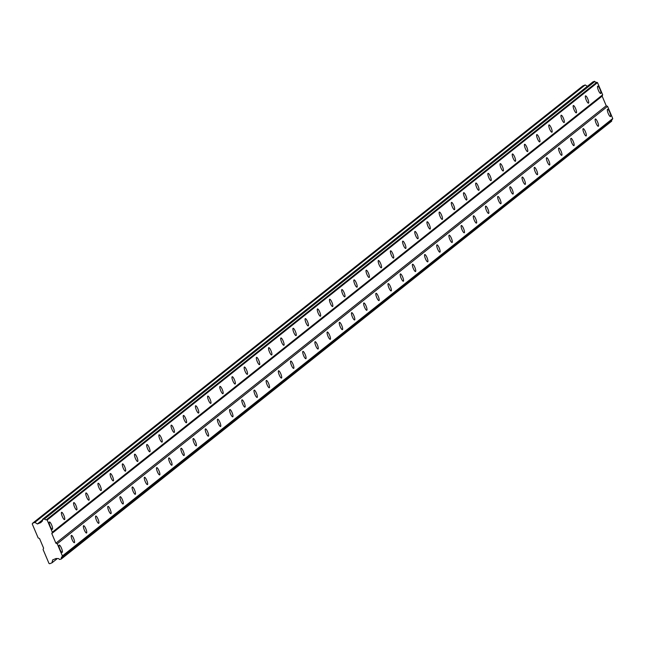 <?xml version="1.0" encoding="UTF-8"?>
<svg xmlns="http://www.w3.org/2000/svg" width="645" height="645" viewBox="0 0 645 645"><rect width="100%" height="100%" fill="white"/><g stroke="black" fill="none" stroke-linecap="round" stroke-linejoin="round"><path stroke-width="0.97" d="M42.505 519.628A1.725 1.677 51.5 0 1 41.369 521.773L40.966 522.539L37.394 523.982L34.854 522.369L32.516 523.321L32.25 523.99L38.176 537.946L39.53 538.527L43.61 548.153L43.078 549.5L49.004 563.456L49.681 563.746L52.011 562.803L52.64 559.908L56.212 558.457L57.05 558.715A1.725 1.677 51.5 0 1 59.405 559.449L61.154 559.102L61.364 558.562A1.725 1.677 51.5 0 1 62.122 556.667L62.404 555.95L57.228 543.767L55.881 543.187L51.793 533.56L52.326 532.214L47.158 520.031L46.432 519.725A1.725 1.677 51.5 0 1 44.529 518.903L42.505 519.628M600.737 93.436A3.926 0.935 68 0 0 600.019 89.349A3.926 0.935 68 0 0 597.73 86.188A3.926 0.935 68 0 0 597.673 86.22A3.926 0.935 68 0 0 598.391 90.308A3.926 0.935 68 0 0 600.68 93.477A3.926 0.935 68 0 0 600.737 93.436M52.422 529.247A3.926 0.935 68 0 0 51.705 525.159A3.926 0.935 68 0 0 49.415 521.99A3.926 0.935 68 0 0 49.359 522.023A3.926 0.935 68 0 0 50.076 526.11A3.926 0.935 68 0 0 52.366 529.279A3.926 0.935 68 0 0 52.422 529.247M64.605 519.564A3.926 0.935 68 0 0 63.895 515.476A3.926 0.935 68 0 0 61.598 512.307A3.926 0.935 68 0 0 61.541 512.34A3.926 0.935 68 0 0 62.259 516.427A3.926 0.935 68 0 0 64.548 519.596A3.926 0.935 68 0 0 64.605 519.564M76.795 509.873A3.926 0.935 68 0 0 76.078 505.785A3.926 0.935 68 0 0 73.788 502.624A3.926 0.935 68 0 0 73.732 502.657A3.926 0.935 68 0 0 74.449 506.744A3.926 0.935 68 0 0 76.739 509.913A3.926 0.935 68 0 0 76.795 509.873M88.978 500.189A3.926 0.935 68 0 0 88.26 496.102A3.926 0.935 68 0 0 85.97 492.941A3.926 0.935 68 0 0 85.914 492.974A3.926 0.935 68 0 0 86.632 497.061A3.926 0.935 68 0 0 88.921 500.222A3.926 0.935 68 0 0 88.978 500.189M101.16 490.506A3.926 0.935 68 0 0 100.443 486.419A3.926 0.935 68 0 0 98.153 483.25A3.926 0.935 68 0 0 98.096 483.29A3.926 0.935 68 0 0 98.814 487.378A3.926 0.935 68 0 0 101.104 490.539A3.926 0.935 68 0 0 101.16 490.506M113.351 480.823A3.926 0.935 68 0 0 112.633 476.736A3.926 0.935 68 0 0 110.343 473.567A3.926 0.935 68 0 0 110.287 473.599A3.926 0.935 68 0 0 111.005 477.687A3.926 0.935 68 0 0 113.294 480.856A3.926 0.935 68 0 0 113.351 480.823M125.533 471.14A3.926 0.935 68 0 0 124.816 467.053A3.926 0.935 68 0 0 122.526 463.884A3.926 0.935 68 0 0 122.469 463.916A3.926 0.935 68 0 0 123.187 468.004A3.926 0.935 68 0 0 125.477 471.173A3.926 0.935 68 0 0 125.533 471.14M137.716 461.449A3.926 0.935 68 0 0 136.998 457.361A3.926 0.935 68 0 0 134.708 454.201A3.926 0.935 68 0 0 134.652 454.233A3.926 0.935 68 0 0 135.369 458.321A3.926 0.935 68 0 0 137.659 461.489A3.926 0.935 68 0 0 137.716 461.449M149.906 451.766A3.926 0.935 68 0 0 149.189 447.678A3.926 0.935 68 0 0 146.899 444.518A3.926 0.935 68 0 0 146.834 444.55A3.926 0.935 68 0 0 147.552 448.638A3.926 0.935 68 0 0 149.842 451.798A3.926 0.935 68 0 0 149.906 451.766M162.089 442.083A3.926 0.935 68 0 0 161.371 437.995A3.926 0.935 68 0 0 159.081 434.835A3.926 0.935 68 0 0 159.025 434.867A3.926 0.935 68 0 0 159.742 438.955A3.926 0.935 68 0 0 162.032 442.115A3.926 0.935 68 0 0 162.089 442.083M174.271 432.4A3.926 0.935 68 0 0 173.553 428.312A3.926 0.935 68 0 0 171.264 425.144A3.926 0.935 68 0 0 171.207 425.184A3.926 0.935 68 0 0 171.925 429.272A3.926 0.935 68 0 0 174.215 432.432A3.926 0.935 68 0 0 174.271 432.4M186.453 422.717A3.926 0.935 68 0 0 185.736 418.629A3.926 0.935 68 0 0 183.446 415.461A3.926 0.935 68 0 0 183.39 415.493A3.926 0.935 68 0 0 184.107 419.581A3.926 0.935 68 0 0 186.397 422.749A3.926 0.935 68 0 0 186.453 422.717M198.644 413.034A3.926 0.935 68 0 0 197.926 408.946A3.926 0.935 68 0 0 195.637 405.778A3.926 0.935 68 0 0 195.58 405.81A3.926 0.935 68 0 0 196.298 409.897A3.926 0.935 68 0 0 198.587 413.066A3.926 0.935 68 0 0 198.644 413.034M210.826 403.343A3.926 0.935 68 0 0 210.109 399.255A3.926 0.935 68 0 0 207.819 396.094A3.926 0.935 68 0 0 207.763 396.127A3.926 0.935 68 0 0 208.48 400.214A3.926 0.935 68 0 0 210.77 403.383A3.926 0.935 68 0 0 210.826 403.343M223.009 393.66A3.926 0.935 68 0 0 222.291 389.572A3.926 0.935 68 0 0 220.001 386.411A3.926 0.935 68 0 0 219.945 386.444A3.926 0.935 68 0 0 220.663 390.531A3.926 0.935 68 0 0 222.952 393.692A3.926 0.935 68 0 0 223.009 393.66M235.199 383.977A3.926 0.935 68 0 0 234.482 379.889A3.926 0.935 68 0 0 232.192 376.72A3.926 0.935 68 0 0 232.136 376.761A3.926 0.935 68 0 0 232.845 380.848A3.926 0.935 68 0 0 235.143 384.009A3.926 0.935 68 0 0 235.199 383.977M247.382 374.293A3.926 0.935 68 0 0 246.664 370.206A3.926 0.935 68 0 0 244.374 367.037A3.926 0.935 68 0 0 244.318 367.07A3.926 0.935 68 0 0 245.036 371.157A3.926 0.935 68 0 0 247.325 374.326A3.926 0.935 68 0 0 247.382 374.293M259.564 364.61A3.926 0.935 68 0 0 258.847 360.523A3.926 0.935 68 0 0 256.557 357.354A3.926 0.935 68 0 0 256.5 357.386A3.926 0.935 68 0 0 257.218 361.474A3.926 0.935 68 0 0 259.508 364.643A3.926 0.935 68 0 0 259.564 364.61M271.747 354.919A3.926 0.935 68 0 0 271.029 350.832A3.926 0.935 68 0 0 268.739 347.671A3.926 0.935 68 0 0 268.683 347.703A3.926 0.935 68 0 0 269.4 351.791A3.926 0.935 68 0 0 271.69 354.96A3.926 0.935 68 0 0 271.747 354.919M283.937 345.236A3.926 0.935 68 0 0 283.219 341.149A3.926 0.935 68 0 0 280.93 337.988A3.926 0.935 68 0 0 280.873 338.02A3.926 0.935 68 0 0 281.591 342.108A3.926 0.935 68 0 0 283.881 345.269A3.926 0.935 68 0 0 283.937 345.236M296.119 335.553A3.926 0.935 68 0 0 295.402 331.466A3.926 0.935 68 0 0 293.112 328.305A3.926 0.935 68 0 0 293.056 328.337A3.926 0.935 68 0 0 293.773 332.425A3.926 0.935 68 0 0 296.063 335.585A3.926 0.935 68 0 0 296.119 335.553M308.302 325.87A3.926 0.935 68 0 0 307.584 321.782A3.926 0.935 68 0 0 305.295 318.614A3.926 0.935 68 0 0 305.238 318.654A3.926 0.935 68 0 0 305.956 322.742A3.926 0.935 68 0 0 308.245 325.902A3.926 0.935 68 0 0 308.302 325.87M320.492 316.187A3.926 0.935 68 0 0 319.775 312.099A3.926 0.935 68 0 0 317.485 308.931A3.926 0.935 68 0 0 317.429 308.963A3.926 0.935 68 0 0 318.146 313.051A3.926 0.935 68 0 0 320.436 316.219A3.926 0.935 68 0 0 320.492 316.187M332.675 306.504A3.926 0.935 68 0 0 331.957 302.408A3.926 0.935 68 0 0 329.668 299.248A3.926 0.935 68 0 0 329.611 299.28A3.926 0.935 68 0 0 330.329 303.368A3.926 0.935 68 0 0 332.618 306.536A3.926 0.935 68 0 0 332.675 306.504M344.857 296.813A3.926 0.935 68 0 0 344.14 292.725A3.926 0.935 68 0 0 341.85 289.565A3.926 0.935 68 0 0 341.794 289.597A3.926 0.935 68 0 0 342.511 293.685A3.926 0.935 68 0 0 344.801 296.845A3.926 0.935 68 0 0 344.857 296.813M357.048 287.13A3.926 0.935 68 0 0 356.33 283.042A3.926 0.935 68 0 0 354.041 279.882A3.926 0.935 68 0 0 353.976 279.914A3.926 0.935 68 0 0 354.694 284.002A3.926 0.935 68 0 0 356.983 287.162A3.926 0.935 68 0 0 357.048 287.13M369.23 277.447A3.926 0.935 68 0 0 368.513 273.359A3.926 0.935 68 0 0 366.223 270.19A3.926 0.935 68 0 0 366.167 270.231A3.926 0.935 68 0 0 366.884 274.319A3.926 0.935 68 0 0 369.174 277.479A3.926 0.935 68 0 0 369.23 277.447M381.413 267.764A3.926 0.935 68 0 0 380.695 263.676A3.926 0.935 68 0 0 378.405 260.507A3.926 0.935 68 0 0 378.349 260.54A3.926 0.935 68 0 0 379.067 264.627A3.926 0.935 68 0 0 381.356 267.796A3.926 0.935 68 0 0 381.413 267.764M393.595 258.081A3.926 0.935 68 0 0 392.878 253.993A3.926 0.935 68 0 0 390.588 250.824A3.926 0.935 68 0 0 390.531 250.857A3.926 0.935 68 0 0 391.249 254.944A3.926 0.935 68 0 0 393.539 258.113A3.926 0.935 68 0 0 393.595 258.081M405.786 248.389A3.926 0.935 68 0 0 405.068 244.302A3.926 0.935 68 0 0 402.778 241.141A3.926 0.935 68 0 0 402.722 241.174A3.926 0.935 68 0 0 403.439 245.261A3.926 0.935 68 0 0 405.729 248.43A3.926 0.935 68 0 0 405.786 248.389M417.968 238.706A3.926 0.935 68 0 0 417.25 234.619A3.926 0.935 68 0 0 414.961 231.458A3.926 0.935 68 0 0 414.904 231.49A3.926 0.935 68 0 0 415.622 235.578A3.926 0.935 68 0 0 417.912 238.739A3.926 0.935 68 0 0 417.968 238.706M430.151 229.023A3.926 0.935 68 0 0 429.433 224.936A3.926 0.935 68 0 0 427.143 221.775A3.926 0.935 68 0 0 427.087 221.807A3.926 0.935 68 0 0 427.804 225.895A3.926 0.935 68 0 0 430.094 229.056A3.926 0.935 68 0 0 430.151 229.023M442.341 219.34A3.926 0.935 68 0 0 441.623 215.253A3.926 0.935 68 0 0 439.334 212.084A3.926 0.935 68 0 0 439.277 212.116A3.926 0.935 68 0 0 439.987 216.212A3.926 0.935 68 0 0 442.276 219.373A3.926 0.935 68 0 0 442.341 219.34M454.523 209.657A3.926 0.935 68 0 0 453.806 205.57A3.926 0.935 68 0 0 451.516 202.401A3.926 0.935 68 0 0 451.46 202.433A3.926 0.935 68 0 0 452.177 206.521A3.926 0.935 68 0 0 454.467 209.689A3.926 0.935 68 0 0 454.523 209.657M466.706 199.966A3.926 0.935 68 0 0 465.988 195.878A3.926 0.935 68 0 0 463.699 192.718A3.926 0.935 68 0 0 463.642 192.75A3.926 0.935 68 0 0 464.36 196.838A3.926 0.935 68 0 0 466.649 200.006A3.926 0.935 68 0 0 466.706 199.966M478.888 190.283A3.926 0.935 68 0 0 478.171 186.195A3.926 0.935 68 0 0 475.881 183.035A3.926 0.935 68 0 0 475.825 183.067A3.926 0.935 68 0 0 476.542 187.155A3.926 0.935 68 0 0 478.832 190.315A3.926 0.935 68 0 0 478.888 190.283M491.079 180.6A3.926 0.935 68 0 0 490.361 176.512A3.926 0.935 68 0 0 488.072 173.352A3.926 0.935 68 0 0 488.015 173.384A3.926 0.935 68 0 0 488.733 177.472A3.926 0.935 68 0 0 491.022 180.632A3.926 0.935 68 0 0 491.079 180.6M503.261 170.917A3.926 0.935 68 0 0 502.544 166.829A3.926 0.935 68 0 0 500.254 163.661A3.926 0.935 68 0 0 500.197 163.701A3.926 0.935 68 0 0 500.915 167.789A3.926 0.935 68 0 0 503.205 170.949A3.926 0.935 68 0 0 503.261 170.917M515.444 161.234A3.926 0.935 68 0 0 514.726 157.146A3.926 0.935 68 0 0 512.436 153.978A3.926 0.935 68 0 0 512.38 154.01A3.926 0.935 68 0 0 513.097 158.098A3.926 0.935 68 0 0 515.387 161.266A3.926 0.935 68 0 0 515.444 161.234M527.634 151.551A3.926 0.935 68 0 0 526.917 147.463A3.926 0.935 68 0 0 524.627 144.295A3.926 0.935 68 0 0 524.57 144.327A3.926 0.935 68 0 0 525.288 148.415A3.926 0.935 68 0 0 527.578 151.583A3.926 0.935 68 0 0 527.634 151.551M539.817 141.86A3.926 0.935 68 0 0 539.099 137.772A3.926 0.935 68 0 0 536.809 134.612A3.926 0.935 68 0 0 536.753 134.644A3.926 0.935 68 0 0 537.47 138.731A3.926 0.935 68 0 0 539.76 141.9A3.926 0.935 68 0 0 539.817 141.86M551.999 132.177A3.926 0.935 68 0 0 551.282 128.089A3.926 0.935 68 0 0 548.992 124.928A3.926 0.935 68 0 0 548.935 124.961A3.926 0.935 68 0 0 549.653 129.048A3.926 0.935 68 0 0 551.943 132.209A3.926 0.935 68 0 0 551.999 132.177M564.182 122.494A3.926 0.935 68 0 0 563.472 118.406A3.926 0.935 68 0 0 561.182 115.237A3.926 0.935 68 0 0 561.118 115.278A3.926 0.935 68 0 0 561.835 119.365A3.926 0.935 68 0 0 564.125 122.526A3.926 0.935 68 0 0 564.182 122.494M576.372 112.81A3.926 0.935 68 0 0 575.654 108.723A3.926 0.935 68 0 0 573.365 105.554A3.926 0.935 68 0 0 573.308 105.587A3.926 0.935 68 0 0 574.026 109.674A3.926 0.935 68 0 0 576.316 112.843A3.926 0.935 68 0 0 576.372 112.81M588.554 103.127A3.926 0.935 68 0 0 587.837 99.04A3.926 0.935 68 0 0 585.547 95.871A3.926 0.935 68 0 0 585.491 95.903A3.926 0.935 68 0 0 586.208 99.991A3.926 0.935 68 0 0 588.498 103.16A3.926 0.935 68 0 0 588.554 103.127M610.549 116.543A3.926 0.935 68 0 0 609.831 112.456A3.926 0.935 68 0 0 607.542 109.287A3.926 0.935 68 0 0 607.485 109.319A3.926 0.935 68 0 0 608.203 113.407A3.926 0.935 68 0 0 610.493 116.576A3.926 0.935 68 0 0 610.549 116.543M62.226 552.346A3.926 0.935 68 0 0 61.509 548.258A3.926 0.935 68 0 0 59.219 545.09A3.926 0.935 68 0 0 59.163 545.13A3.926 0.935 68 0 0 59.88 549.218A3.926 0.935 68 0 0 62.17 552.378A3.926 0.935 68 0 0 62.226 552.346M74.417 542.663A3.926 0.935 68 0 0 73.699 538.575A3.926 0.935 68 0 0 71.41 535.406A3.926 0.935 68 0 0 71.353 535.439A3.926 0.935 68 0 0 72.071 539.526A3.926 0.935 68 0 0 74.36 542.695A3.926 0.935 68 0 0 74.417 542.663M86.599 532.98A3.926 0.935 68 0 0 85.882 528.892A3.926 0.935 68 0 0 83.592 525.723A3.926 0.935 68 0 0 83.536 525.756A3.926 0.935 68 0 0 84.253 529.843A3.926 0.935 68 0 0 86.543 533.012A3.926 0.935 68 0 0 86.599 532.98M98.782 523.288A3.926 0.935 68 0 0 98.064 519.201A3.926 0.935 68 0 0 95.774 516.04A3.926 0.935 68 0 0 95.718 516.073A3.926 0.935 68 0 0 96.436 520.16A3.926 0.935 68 0 0 98.725 523.329A3.926 0.935 68 0 0 98.782 523.288M110.972 513.605A3.926 0.935 68 0 0 110.255 509.518A3.926 0.935 68 0 0 107.965 506.357A3.926 0.935 68 0 0 107.909 506.39A3.926 0.935 68 0 0 108.618 510.477A3.926 0.935 68 0 0 110.908 513.638A3.926 0.935 68 0 0 110.972 513.605M123.155 503.922A3.926 0.935 68 0 0 122.437 499.835A3.926 0.935 68 0 0 120.147 496.674A3.926 0.935 68 0 0 120.091 496.706A3.926 0.935 68 0 0 120.809 500.794A3.926 0.935 68 0 0 123.098 503.955A3.926 0.935 68 0 0 123.155 503.922M135.337 494.239A3.926 0.935 68 0 0 134.62 490.152A3.926 0.935 68 0 0 132.33 486.983A3.926 0.935 68 0 0 132.273 487.015A3.926 0.935 68 0 0 132.991 491.111A3.926 0.935 68 0 0 135.281 494.272A3.926 0.935 68 0 0 135.337 494.239M147.52 484.556A3.926 0.935 68 0 0 146.802 480.469A3.926 0.935 68 0 0 144.512 477.3A3.926 0.935 68 0 0 144.456 477.332A3.926 0.935 68 0 0 145.173 481.42A3.926 0.935 68 0 0 147.463 484.589A3.926 0.935 68 0 0 147.52 484.556M159.71 474.873A3.926 0.935 68 0 0 158.993 470.777A3.926 0.935 68 0 0 156.703 467.617A3.926 0.935 68 0 0 156.646 467.649A3.926 0.935 68 0 0 157.364 471.737A3.926 0.935 68 0 0 159.654 474.905A3.926 0.935 68 0 0 159.71 474.873M171.892 465.182A3.926 0.935 68 0 0 171.175 461.094A3.926 0.935 68 0 0 168.885 457.934A3.926 0.935 68 0 0 168.829 457.966A3.926 0.935 68 0 0 169.546 462.054A3.926 0.935 68 0 0 171.836 465.214A3.926 0.935 68 0 0 171.892 465.182M184.075 455.499A3.926 0.935 68 0 0 183.357 451.411A3.926 0.935 68 0 0 181.068 448.251A3.926 0.935 68 0 0 181.011 448.283A3.926 0.935 68 0 0 181.729 452.371A3.926 0.935 68 0 0 184.019 455.531A3.926 0.935 68 0 0 184.075 455.499M196.265 445.816A3.926 0.935 68 0 0 195.548 441.728A3.926 0.935 68 0 0 193.258 438.56A3.926 0.935 68 0 0 193.202 438.6A3.926 0.935 68 0 0 193.919 442.688A3.926 0.935 68 0 0 196.209 445.848A3.926 0.935 68 0 0 196.265 445.816M208.448 436.133A3.926 0.935 68 0 0 207.73 432.045A3.926 0.935 68 0 0 205.441 428.877A3.926 0.935 68 0 0 205.384 428.909A3.926 0.935 68 0 0 206.102 432.997A3.926 0.935 68 0 0 208.391 436.165A3.926 0.935 68 0 0 208.448 436.133M220.63 426.45A3.926 0.935 68 0 0 219.913 422.362A3.926 0.935 68 0 0 217.623 419.194A3.926 0.935 68 0 0 217.567 419.226A3.926 0.935 68 0 0 218.284 423.313A3.926 0.935 68 0 0 220.574 426.482A3.926 0.935 68 0 0 220.63 426.45M232.821 416.759A3.926 0.935 68 0 0 232.103 412.671A3.926 0.935 68 0 0 229.814 409.511A3.926 0.935 68 0 0 229.749 409.543A3.926 0.935 68 0 0 230.467 413.63A3.926 0.935 68 0 0 232.756 416.799A3.926 0.935 68 0 0 232.821 416.759M245.003 407.076A3.926 0.935 68 0 0 244.286 402.988A3.926 0.935 68 0 0 241.996 399.827A3.926 0.935 68 0 0 241.939 399.86A3.926 0.935 68 0 0 242.657 403.947A3.926 0.935 68 0 0 244.947 407.108A3.926 0.935 68 0 0 245.003 407.076M257.186 397.393A3.926 0.935 68 0 0 256.468 393.305A3.926 0.935 68 0 0 254.178 390.136A3.926 0.935 68 0 0 254.122 390.177A3.926 0.935 68 0 0 254.839 394.264A3.926 0.935 68 0 0 257.129 397.425A3.926 0.935 68 0 0 257.186 397.393M269.368 387.709A3.926 0.935 68 0 0 268.651 383.622A3.926 0.935 68 0 0 266.361 380.453A3.926 0.935 68 0 0 266.304 380.486A3.926 0.935 68 0 0 267.022 384.581A3.926 0.935 68 0 0 269.312 387.742A3.926 0.935 68 0 0 269.368 387.709M281.559 378.026A3.926 0.935 68 0 0 280.841 373.939A3.926 0.935 68 0 0 278.551 370.77A3.926 0.935 68 0 0 278.495 370.802A3.926 0.935 68 0 0 279.212 374.89A3.926 0.935 68 0 0 281.502 378.059A3.926 0.935 68 0 0 281.559 378.026M293.741 368.335A3.926 0.935 68 0 0 293.024 364.248A3.926 0.935 68 0 0 290.734 361.087A3.926 0.935 68 0 0 290.677 361.119A3.926 0.935 68 0 0 291.395 365.207A3.926 0.935 68 0 0 293.685 368.376A3.926 0.935 68 0 0 293.741 368.335M305.923 358.652A3.926 0.935 68 0 0 305.206 354.565A3.926 0.935 68 0 0 302.916 351.404A3.926 0.935 68 0 0 302.86 351.436A3.926 0.935 68 0 0 303.577 355.524A3.926 0.935 68 0 0 305.867 358.685A3.926 0.935 68 0 0 305.923 358.652M318.114 348.969A3.926 0.935 68 0 0 317.396 344.882A3.926 0.935 68 0 0 315.107 341.721A3.926 0.935 68 0 0 315.042 341.753A3.926 0.935 68 0 0 315.76 345.841A3.926 0.935 68 0 0 318.05 349.001A3.926 0.935 68 0 0 318.114 348.969M330.296 339.286A3.926 0.935 68 0 0 329.579 335.198A3.926 0.935 68 0 0 327.289 332.03A3.926 0.935 68 0 0 327.233 332.07A3.926 0.935 68 0 0 327.95 336.158A3.926 0.935 68 0 0 330.24 339.318A3.926 0.935 68 0 0 330.296 339.286M342.479 329.603A3.926 0.935 68 0 0 341.761 325.515A3.926 0.935 68 0 0 339.472 322.347A3.926 0.935 68 0 0 339.415 322.379A3.926 0.935 68 0 0 340.133 326.467A3.926 0.935 68 0 0 342.422 329.635A3.926 0.935 68 0 0 342.479 329.603M354.661 319.92A3.926 0.935 68 0 0 353.944 315.832A3.926 0.935 68 0 0 351.654 312.664A3.926 0.935 68 0 0 351.598 312.696A3.926 0.935 68 0 0 352.315 316.784A3.926 0.935 68 0 0 354.605 319.952A3.926 0.935 68 0 0 354.661 319.92M366.852 310.229A3.926 0.935 68 0 0 366.134 306.141A3.926 0.935 68 0 0 363.844 302.981A3.926 0.935 68 0 0 363.788 303.013A3.926 0.935 68 0 0 364.506 307.101A3.926 0.935 68 0 0 366.795 310.269A3.926 0.935 68 0 0 366.852 310.229M379.034 300.546A3.926 0.935 68 0 0 378.317 296.458A3.926 0.935 68 0 0 376.027 293.298A3.926 0.935 68 0 0 375.971 293.33A3.926 0.935 68 0 0 376.688 297.418A3.926 0.935 68 0 0 378.978 300.578A3.926 0.935 68 0 0 379.034 300.546M391.217 290.863A3.926 0.935 68 0 0 390.499 286.775A3.926 0.935 68 0 0 388.209 283.606A3.926 0.935 68 0 0 388.153 283.647A3.926 0.935 68 0 0 388.87 287.735A3.926 0.935 68 0 0 391.16 290.895A3.926 0.935 68 0 0 391.217 290.863M403.407 281.18A3.926 0.935 68 0 0 402.69 277.092A3.926 0.935 68 0 0 400.4 273.923A3.926 0.935 68 0 0 400.343 273.956A3.926 0.935 68 0 0 401.061 278.043A3.926 0.935 68 0 0 403.351 281.212A3.926 0.935 68 0 0 403.407 281.18M415.59 271.497A3.926 0.935 68 0 0 414.872 267.409A3.926 0.935 68 0 0 412.582 264.24A3.926 0.935 68 0 0 412.526 264.273A3.926 0.935 68 0 0 413.243 268.36A3.926 0.935 68 0 0 415.533 271.529A3.926 0.935 68 0 0 415.59 271.497M427.772 261.806A3.926 0.935 68 0 0 427.054 257.718A3.926 0.935 68 0 0 424.765 254.557A3.926 0.935 68 0 0 424.708 254.59A3.926 0.935 68 0 0 425.426 258.677A3.926 0.935 68 0 0 427.716 261.846A3.926 0.935 68 0 0 427.772 261.806M439.954 252.122A3.926 0.935 68 0 0 439.245 248.035A3.926 0.935 68 0 0 436.955 244.874A3.926 0.935 68 0 0 436.891 244.906A3.926 0.935 68 0 0 437.608 248.994A3.926 0.935 68 0 0 439.898 252.155A3.926 0.935 68 0 0 439.954 252.122M452.145 242.439A3.926 0.935 68 0 0 451.427 238.352A3.926 0.935 68 0 0 449.138 235.191A3.926 0.935 68 0 0 449.081 235.223A3.926 0.935 68 0 0 449.799 239.311A3.926 0.935 68 0 0 452.089 242.472A3.926 0.935 68 0 0 452.145 242.439M464.327 232.756A3.926 0.935 68 0 0 463.61 228.669A3.926 0.935 68 0 0 461.32 225.5A3.926 0.935 68 0 0 461.264 225.54A3.926 0.935 68 0 0 461.981 229.628A3.926 0.935 68 0 0 464.271 232.789A3.926 0.935 68 0 0 464.327 232.756M476.51 223.073A3.926 0.935 68 0 0 475.792 218.986A3.926 0.935 68 0 0 473.503 215.817A3.926 0.935 68 0 0 473.446 215.849A3.926 0.935 68 0 0 474.164 219.937A3.926 0.935 68 0 0 476.453 223.106A3.926 0.935 68 0 0 476.51 223.073M488.7 213.39A3.926 0.935 68 0 0 487.983 209.303A3.926 0.935 68 0 0 485.693 206.134A3.926 0.935 68 0 0 485.637 206.166A3.926 0.935 68 0 0 486.354 210.254A3.926 0.935 68 0 0 488.644 213.422A3.926 0.935 68 0 0 488.7 213.39M500.883 203.699A3.926 0.935 68 0 0 500.165 199.611A3.926 0.935 68 0 0 497.875 196.451A3.926 0.935 68 0 0 497.819 196.483A3.926 0.935 68 0 0 498.537 200.571A3.926 0.935 68 0 0 500.826 203.739A3.926 0.935 68 0 0 500.883 203.699M513.065 194.016A3.926 0.935 68 0 0 512.348 189.928A3.926 0.935 68 0 0 510.058 186.768A3.926 0.935 68 0 0 510.001 186.8A3.926 0.935 68 0 0 510.719 190.888A3.926 0.935 68 0 0 513.009 194.048A3.926 0.935 68 0 0 513.065 194.016M525.256 184.333A3.926 0.935 68 0 0 524.538 180.245A3.926 0.935 68 0 0 522.248 177.077A3.926 0.935 68 0 0 522.184 177.117A3.926 0.935 68 0 0 522.901 181.205A3.926 0.935 68 0 0 525.191 184.365A3.926 0.935 68 0 0 525.256 184.333M537.438 174.65A3.926 0.935 68 0 0 536.721 170.562A3.926 0.935 68 0 0 534.431 167.394A3.926 0.935 68 0 0 534.374 167.426A3.926 0.935 68 0 0 535.092 171.514A3.926 0.935 68 0 0 537.382 174.682A3.926 0.935 68 0 0 537.438 174.65M549.621 164.967A3.926 0.935 68 0 0 548.903 160.879A3.926 0.935 68 0 0 546.613 157.711A3.926 0.935 68 0 0 546.557 157.743A3.926 0.935 68 0 0 547.274 161.831A3.926 0.935 68 0 0 549.564 164.999A3.926 0.935 68 0 0 549.621 164.967M561.803 155.276A3.926 0.935 68 0 0 561.086 151.188A3.926 0.935 68 0 0 558.796 148.028A3.926 0.935 68 0 0 558.739 148.06A3.926 0.935 68 0 0 559.457 152.147A3.926 0.935 68 0 0 561.747 155.316A3.926 0.935 68 0 0 561.803 155.276M573.994 145.593A3.926 0.935 68 0 0 573.276 141.505A3.926 0.935 68 0 0 570.986 138.344A3.926 0.935 68 0 0 570.93 138.377A3.926 0.935 68 0 0 571.647 142.464A3.926 0.935 68 0 0 573.937 145.625A3.926 0.935 68 0 0 573.994 145.593M586.176 135.91A3.926 0.935 68 0 0 585.458 131.822A3.926 0.935 68 0 0 583.169 128.661A3.926 0.935 68 0 0 583.112 128.694A3.926 0.935 68 0 0 583.83 132.781A3.926 0.935 68 0 0 586.12 135.942A3.926 0.935 68 0 0 586.176 135.91M598.358 126.227A3.926 0.935 68 0 0 597.641 122.139A3.926 0.935 68 0 0 595.351 118.97A3.926 0.935 68 0 0 595.295 119.002A3.926 0.935 68 0 0 596.012 123.098A3.926 0.935 68 0 0 598.302 126.259A3.926 0.935 68 0 0 598.358 126.227M62.122 556.667L612.468 119.252L612.75 118.535L607.574 106.352L606.227 105.772L602.14 96.145L602.672 94.799L597.504 82.616L596.778 82.302A1.725 1.677 51.5 0 1 594.884 81.488L593.094 81.762L42.747 519.177M61.154 559.102L611.71 121.147A1.725 1.677 51.5 0 1 612.097 119.543M587.353 86.325L585.2 84.955L582.862 85.898L32.516 523.321M596.778 82.302L46.432 519.725M44.529 518.903L594.884 81.488M47.158 520.031L597.504 82.616M602.672 94.799L52.326 532.214M51.793 533.56L602.14 96.145M606.227 105.772L55.881 543.187M57.228 543.767L607.574 106.352M612.75 118.535L62.404 555.95M611.71 121.147L61.364 558.562M57.284 558.61L52.011 562.803M585.2 84.955L34.854 522.369M42.57 519.87L37.394 523.982M41.369 521.773L42.401 520.958M43.989 518.677L594.335 81.254"/></g></svg>
